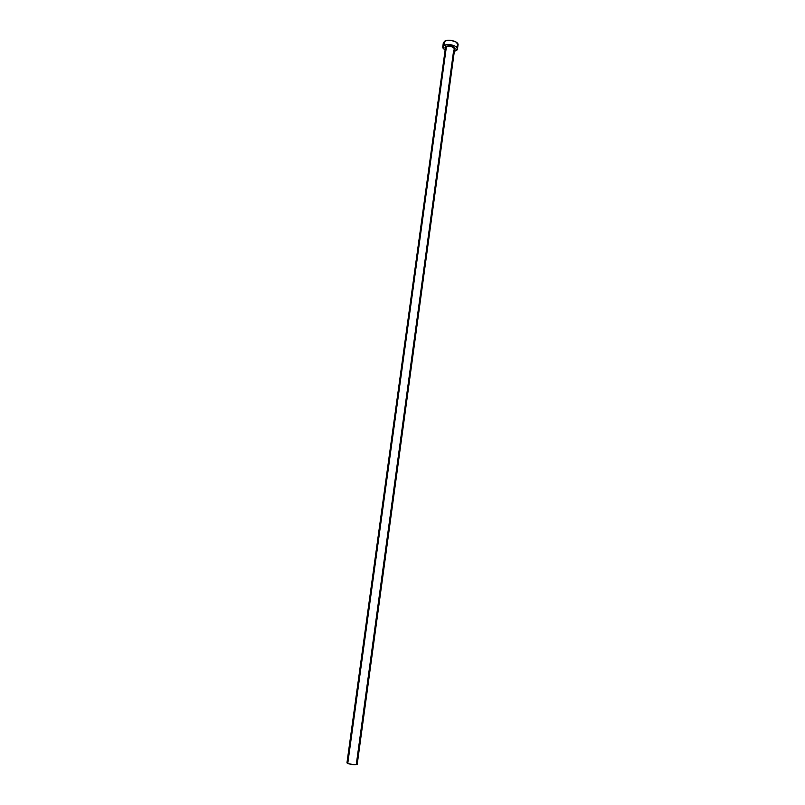 <?xml version="1.0" encoding="UTF-8"?>
<svg xmlns="http://www.w3.org/2000/svg" width="805" height="805" viewBox="0 0 805 805"><rect width="100%" height="100%" fill="white"/><g stroke="black" fill="none" stroke-linecap="round" stroke-linejoin="round"><path stroke-width="1.21" d="M454.584 49.578L357.219 764.297L353.969 764.71L347.75 763.522L446.373 46.891L347.75 763.522L346.955 762.899L347.75 763.522C352.177 764.77 355.337 765.032 357.219 764.297L356.404 763.663L453.668 50.343L454.624 48.934C452.963 46.61 450.216 45.935 446.373 46.891L446.061 46.288C451.374 45.291 454.342 46.308 454.986 49.316M454.624 49.246C453.366 46.73 450.619 45.945 446.373 46.891L445.427 47.978L346.955 762.899M443.324 42.856L445.809 40.703L451.182 40.401L456.254 42.152L458.035 44.879C458.84 41.629 448.808 38.751 444.823 41.105L443.324 42.856L442.73 47.153L444.229 45.412L444.823 41.105L444.229 45.412C448.214 43.088 458.246 45.955 457.451 49.175L454.322 51.49L457.19 49.86L457.089 47.817L454.614 45.885L450.589 44.728L446.393 44.738L443.464 45.925L442.78 47.857L445.115 50.232L442.73 47.153M445.427 48.29L446.061 46.288L445.346 48.531L445.024 47.485L446.061 46.288L450.428 45.815L454.493 47.455L455.147 48.894L454.553 49.799M443.374 43.561L443.706 44.275M456.485 46.66L458.025 44.909M347.076 762.727L347.891 762.506M458.035 44.869L457.451 49.165"/></g></svg>
